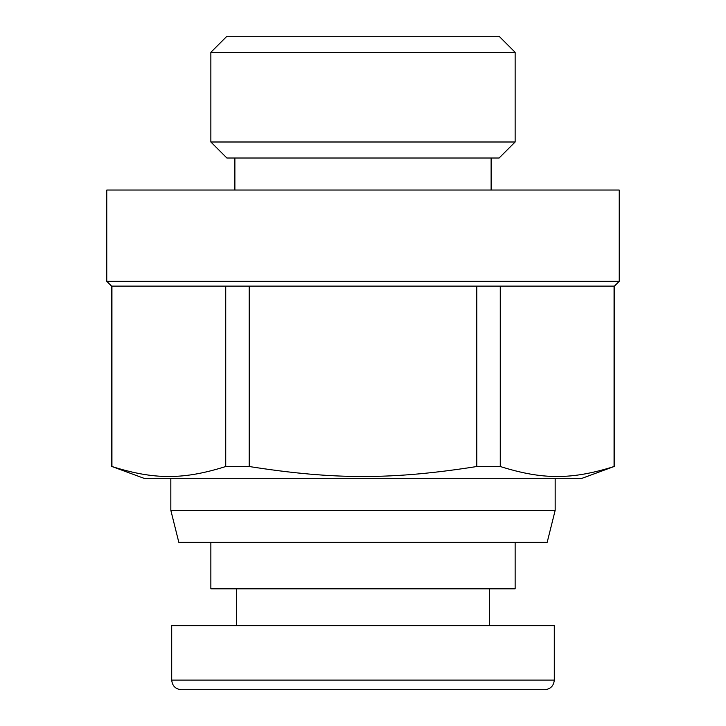 <?xml version="1.0" encoding="UTF-8"?>
<svg xmlns="http://www.w3.org/2000/svg" width="726" height="726" viewBox="0 0 726 726"><rect width="100%" height="100%" fill="white"/><g stroke="black" fill="none" stroke-linecap="round" stroke-linejoin="round"><path stroke-width="1.09" d="M555.172 510.333L547.168 542.367L178.832 542.367L170.828 510.333L555.172 510.333L555.172 478.307M619.233 281.325L614.432 286.126L111.568 286.126L106.767 281.325L619.233 281.325L619.233 190.04L106.767 190.04L106.767 281.325M111.931 286.126L111.931 466.519C154.293 479.841 183.369 479.841 225.732 466.519L225.732 286.126M500.268 286.126L500.268 466.519C542.631 479.841 571.707 479.841 614.069 466.519L582.034 478.307L143.966 478.307L111.931 466.519M614.069 466.519L614.069 286.126M249.209 286.126L249.209 466.519C333.924 479.841 392.076 479.841 476.791 466.519L500.268 466.519M476.791 466.519L476.791 286.126M225.732 466.519L249.209 466.519M210.858 542.367L210.858 588.804L515.142 588.804L515.142 542.367M171.699 680.09L171.699 625.64L554.292 625.64L554.301 680.09C553.711 685.925 550.517 689.128 544.691 689.7L181.337 689.7C175.492 689.128 172.289 685.925 171.708 680.09L554.301 680.09M515.142 52.317L210.858 52.317L210.858 141.997L515.142 141.997L515.142 52.317L499.125 36.3L226.875 36.3L210.858 52.317M515.142 141.997L499.125 158.014L226.875 158.014L210.858 141.997M170.828 478.307L170.828 510.333M111.568 286.126L111.568 466.519M614.432 286.126L614.432 466.519M489.515 625.64L489.515 588.804M236.485 625.64L236.485 588.804M234.879 158.014L234.879 190.04M491.121 158.014L491.121 190.04"/></g></svg>

